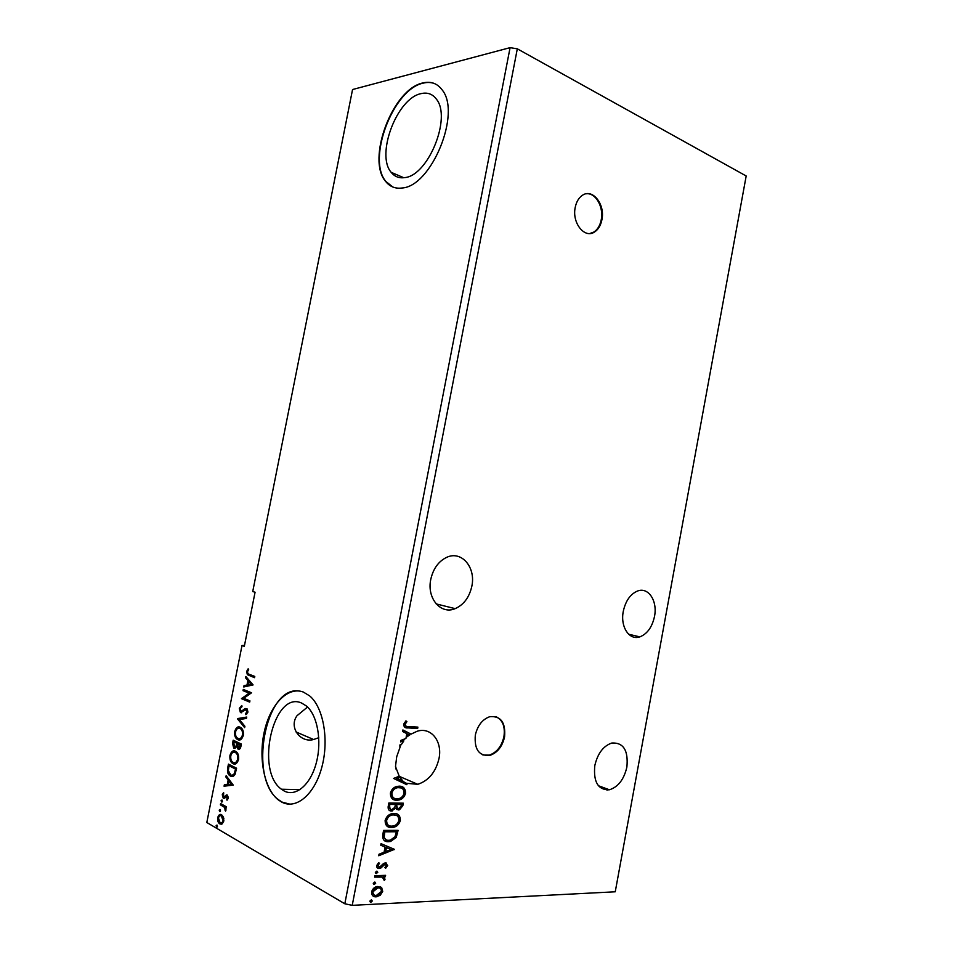 <?xml version="1.0" encoding="UTF-8"?>
<svg xmlns="http://www.w3.org/2000/svg" width="953" height="953" viewBox="0 0 953 953"><rect width="100%" height="100%" fill="white"/><g stroke="black" fill="none" stroke-linecap="round" stroke-linejoin="round"><path stroke-width="1.43" d="M575.219 207.42C571.776 222.954 584.713 239 594.577 231.972C598.305 229.506 600.759 225.432 601.915 219.738C605.358 204.395 592.468 187.979 582.319 195.365C578.721 197.843 576.362 201.857 575.219 207.42M589.812 233.521L593.886 232.032C597.614 229.578 600.056 225.492 601.212 219.809C603.928 207.194 595.673 192.53 586.309 193.781M475.321 735.073C474.177 749.487 479.037 756.253 489.913 755.372C497.406 752.775 502.291 746.616 504.578 736.907C505.757 722.374 500.766 715.655 489.628 716.739C482.349 719.42 477.584 725.531 475.321 735.073M482.873 754.967L489.258 755.121C496.751 752.536 501.647 746.378 503.923 736.669C505.316 726.627 502.684 719.968 496.036 716.692M623.298 611.278C620.093 626.8 629.337 640.75 639.868 636.866C647.29 633.9 652.162 627.086 654.508 616.436C657.701 600.986 648.433 586.738 637.557 591.015C630.374 594.053 625.621 600.807 623.298 611.278M471.842 586.214C469.352 597.293 463.801 604.774 455.165 608.645C440.905 614.935 426.622 598.317 430.768 579.412C433.198 568.655 438.523 561.293 446.731 557.326C461.574 550.286 476 567.392 471.842 586.214M407.074 783.569L406.848 784.712L393.577 778.434L399.224 776.242L395.495 766.522L396.71 756.706L400.415 746.199L399.772 746.163L400.046 744.758L401.177 744.817L403.858 740.862L400.594 741.934L400.879 740.398L405.918 738.468L406.848 733.643L402.595 731.475L402.893 729.95L411.077 734.12L417.104 731.273C431.149 726.639 442.68 741.458 438.988 758.612C435.759 772.073 428.695 780.65 417.783 784.319L406.443 783.295L406.228 784.414M403.107 781.293L399.95 777.422L396.472 778.148L406.443 783.295M398.83 776.385L399.319 777.148M396.079 769.25L395.59 766.105M307.545 707.031L297.038 715.691C288.568 727.127 300.255 743.221 313.608 739.516L318.779 737.693M626.883 767.046C624.024 779.399 618.211 786.975 609.432 789.775C598.15 790.156 593.278 782.103 594.803 765.604C597.65 753.442 603.344 745.913 611.85 743.018C623.441 742.411 628.456 750.428 626.883 767.046M421.143 93.608C396.913 98.147 375.637 154.874 391.195 172.338C394.625 176.674 399.116 178.425 404.668 177.603C428.04 175.936 451.96 117.553 436.343 99.088C432.507 93.978 427.432 92.155 421.143 93.608M303.352 692.057C287.925 686.136 270.569 704.148 264.457 730.987C258.192 757.73 264.148 789.024 278.419 799.984L281.754 802.116C296.264 809.919 314.752 794.373 321.911 766.939C329.214 739.599 323.317 707.281 309.689 695.916L303.352 692.057M298.658 690.961C265.101 686.184 248.03 778.708 278.836 799.984L282.171 802.128L290.034 804.189M422.822 82.959C392.41 89.094 366.214 159.747 385.655 181.439C389.872 186.74 395.4 188.92 402.226 187.979C431.28 186.347 461.633 113.121 442.109 89.856C437.236 83.328 430.804 81.029 422.822 82.959M435.652 84.09C431.912 82.315 427.754 81.994 423.192 83.137C392.779 89.272 366.583 159.901 386.025 181.594L392.874 187.038M301.601 703.052C273.642 690.032 254.773 770.608 281.433 789.227L284.339 791.085C296.026 797.173 310.726 784.522 316.36 762.626C322.114 740.803 317.385 715.06 306.437 706.006L301.601 703.052M244.528 645.229L242.002 645.526L206.813 822.51L344.819 903.778L352.229 905.35L615.245 891.794L746.187 175.983L517.312 48.817L352.229 905.35M399.307 786.165C403.417 786.177 405.501 788.548 405.573 793.277C404.406 797.042 402.202 799.281 398.973 800.008L396.674 800.258C392.529 800.27 390.432 797.875 390.385 793.075C391.564 789.394 393.744 787.178 396.901 786.428L399.307 786.165M394.077 813.421C398.199 813.374 400.308 815.697 400.379 820.426C399.128 824.321 396.817 826.632 393.458 827.335L391.433 827.549C387.275 827.645 385.167 825.286 385.119 820.485C386.382 816.661 388.657 814.386 391.945 813.659L394.077 813.421M394.471 849.361L378.722 855.758L379.02 854.21L384.083 852.22L385.072 847.05L380.747 845.216L381.045 843.667L394.471 849.361M376.792 871.149L377.793 872.305L376.34 873.52L375.339 872.376L376.792 871.149M374.696 882.073L375.696 883.217L374.243 884.444L373.242 883.3L374.696 882.073M371.277 899.894L372.278 901.026L370.824 902.277L369.812 901.145L371.277 899.894M381.676 887.636L382.713 891.389L380.223 895.284L376.149 896.844C373.088 897.011 371.575 895.355 371.599 891.865C372.683 888.708 374.589 886.909 377.317 886.493L381.676 887.636L382.713 891.389M374.886 875.7L385.608 875.342L385.334 876.76L383.761 876.808L385.048 879.214L384.476 880.298L383.475 879.667L383.785 879.023L381.867 877.094L374.612 877.117L374.886 875.7M387.668 865.538L385.631 868.302L384.881 867.504L386.346 865.658L384.905 864.359L380.926 867.98L379.175 868.493C377.448 868.552 376.602 867.575 376.649 865.574L378.663 862.608L379.508 863.394L377.996 865.384L379.699 867.039L383.666 863.406L385.393 862.906L387.668 865.538L387.049 865.205L385.191 867.826M382.772 834.697L383.594 830.408L398.104 830.349L396.222 837.484L390.551 841.475L388.526 841.69C384.297 841.94 382.367 839.605 382.772 834.697M388.86 802.974L403.31 803.176L402.821 805.761L399.462 809.824L395.709 808.18L391.457 811.051C389.062 811.003 387.954 809.538 388.157 806.655L388.86 802.974M408.42 726.508L417.879 727.115L417.617 728.521L408.003 727.901C405.299 728.283 403.834 727.068 403.619 724.22L405.942 720.873L406.907 721.671L405.096 724.304C405.478 726.079 406.586 726.805 408.42 726.508M399.95 777.422L397.103 778.422L403.738 781.567M396.472 778.148L397.103 778.422M400.415 746.199L399.819 745.961M403.858 740.862L400.677 741.446M402.881 730.022L411.077 734.12M410.433 733.881L409.123 734.799M407.11 736.443L409.695 735.097L407.562 734.084L406.133 737.36M408.194 734.334L407.741 736.693M344.819 903.778L510.081 47.65L352.55 89.534L252.736 591.539L255.07 592.218L244.313 646.348L242.002 645.526M607.514 789.072L607.442 790.025M223.49 817.162L223.8 821.093L222.156 823.904L219.547 823.714C218.046 822.653 217.439 820.616 217.725 817.603C218.678 814.732 219.988 813.791 221.644 814.755L223.49 817.162M220.619 803.582L226.504 806.857L226.266 808.108L225.384 807.62L225.539 811.17L224.324 807.239L220.369 804.82L220.619 803.582M228.327 798.245L227.005 800.198L227.028 796.291L224.431 798.328L223.205 798.09L222.263 794.695L223.574 792.574L223.538 796.899L227.243 795.028L228.327 798.245M227.707 767.856L228.446 764.115L236.594 768.213L235.046 774.396C233.592 776.54 232.055 777.1 230.423 776.052L229.685 775.587C227.779 774.253 227.112 771.668 227.707 767.856L228.517 767.88L229.185 764.485M233.199 740.195L241.383 744.067L240.93 746.354C240.37 748.796 239.441 749.713 238.143 749.118L236.701 746.771L233.699 748.057L232.556 743.411L233.199 740.195M237.488 718.586L246.732 717.049L246.47 718.407L239.429 719.575L244.909 726.281L244.635 727.639L237.44 718.8L246.696 717.24M243.027 690.663L243.277 689.424L251.544 692.783L243.765 698.299L249.936 700.872L249.686 702.111L241.443 698.668L249.162 693.165L243.027 690.663L244.016 689.734M249.245 674.295L254.785 676.427L254.534 677.678L247.351 674.664L246.613 671.46L248.161 668.803L248.673 669.661L247.458 671.77L247.971 673.64L249.245 674.295M253.093 684.921L243.765 686.97L244.028 685.624L246.982 685.04L247.887 680.525L245.564 677.845L245.838 676.511L253.093 684.921M239.298 708.329L241.8 705.494L242.014 706.673L240.144 708.603L241.085 711.45L245.183 708.532L247.006 708.687L247.935 712.153L245.91 714.667L245.588 713.475L247.089 711.772L246.362 709.687L240.382 712.403L239.298 708.329L240.096 708.389L241.859 705.839M240.18 727.21L241.085 727.758C242.908 729.093 243.67 731.63 243.337 735.347C241.967 739.397 240.108 740.826 237.762 739.635L236.904 739.111C235.081 737.729 234.343 735.18 234.7 731.475C236.034 727.532 237.869 726.115 240.18 727.21M235.427 751.214L236.201 751.703C238.095 753.061 238.881 755.658 238.56 759.493C237.19 763.52 235.343 764.914 232.997 763.663L232.27 763.21C230.376 761.816 229.602 759.196 229.959 755.36C231.293 751.429 233.116 750.047 235.427 751.214M233.247 785.105L224.062 786.201L224.336 784.855L227.243 784.569L228.148 780.03L225.885 777.017L226.159 775.671L233.247 785.105M221.966 799.96L222.43 801.366L221.549 802.033L221.096 800.627L221.966 799.96M220.072 809.478L220.536 810.896L219.666 811.551L219.202 810.145L220.072 809.478M216.986 825.024L217.451 826.454L216.581 827.109L216.117 825.679L216.986 825.024M510.081 47.65L517.312 48.817M254.582 677.452L248.137 674.736L247.411 671.531L246.613 671.46M247.411 671.531L248.483 669.351M244.599 686.803L244.826 685.695L244.028 685.624M244.826 685.695L246.982 685.04M247.78 685.1L248.673 680.597L247.887 680.525M248.673 680.597L245.564 677.845M246.362 677.917L246.493 677.273M247.935 684.85L251.866 684.29L248.626 681.395L247.935 684.85L251.068 684.218L248.626 681.395M251.866 684.29L251.068 684.218M249.746 701.861L241.443 698.668M242.241 698.728L241.49 698.382M242.288 698.442L249.162 693.165M249.96 693.224L243.825 690.722M241.883 711.498L242.777 711.45L241.979 711.391M242.777 711.45L245.981 708.579L245.183 708.532M246.589 714.274L245.588 713.475M246.398 713.523L247.887 711.82L247.089 711.772M247.887 711.82L247.411 709.89L246.362 709.687M247.161 709.747L246.529 709.699M241.752 712.773L240.835 712.677M241.633 712.737L240.096 708.389M244.79 726.889L237.44 718.8M239.489 739.981L237.762 739.635M238.572 739.683L237.702 739.147C235.879 737.765 235.153 735.228 235.498 731.523L234.7 731.475M235.498 731.523C236.344 728.557 237.631 727.032 239.382 726.948M239.441 738.658C241.097 739.063 242.384 737.86 243.289 735.061C243.539 732.071 242.944 730.034 241.478 728.95L239.358 728.259M238.012 738.396C239.87 739.325 241.359 738.206 242.479 735.013C242.741 732.023 242.133 729.998 240.68 728.902L239.942 728.449C238.095 727.556 236.63 728.676 235.546 731.821C235.248 734.811 235.832 736.86 237.297 737.956L238.012 738.396M243.289 735.061L242.479 735.013M240.752 728.497L239.942 728.449M239.179 749.249L238.143 749.118M238.953 749.153L237.511 746.83M237.5 746.807L236.701 746.771M235.129 748.439L234.104 748.308M234.914 748.343L233.366 743.447L232.556 743.411M233.366 743.447L233.938 740.552M235.165 747.104L236.999 745.854L237.619 743.304L233.783 741.827L234.355 747.069L236.201 745.818L236.809 743.269L233.783 741.827M239.179 747.902L241.097 744.948L237.654 743.662L238.381 747.867L240.287 744.912L237.654 743.662M240.835 746.235L240.037 746.199M241.097 744.948L240.287 744.912M237.619 743.304L236.809 743.269M236.999 745.854L236.201 745.818M234.831 764.044L232.997 763.663M233.807 763.698L233.08 763.234C231.186 761.84 230.412 759.231 230.769 755.395L229.959 755.36M230.769 755.395C231.567 752.501 232.818 751.012 234.521 750.904M234.772 762.71C236.392 763.091 237.631 761.912 238.512 759.16C238.762 756.086 238.143 753.99 236.63 752.894L234.509 752.215M233.247 762.424C235.105 763.401 236.582 762.305 237.702 759.124C237.952 756.051 237.333 753.966 235.832 752.858L235.188 752.453C233.342 751.512 231.877 752.596 230.793 755.729C230.507 758.814 231.114 760.911 232.627 762.031L233.247 762.424M238.512 759.16L237.702 759.124M235.987 752.489L235.188 752.453M232.437 776.492L230.423 776.052M231.234 776.076L230.495 775.611C228.589 774.277 227.922 771.692 228.517 767.88M232.341 775.146L235.212 773.36L236.32 769.059L229.84 765.795L229.03 765.771L228.315 770.524L230.674 774.813C232.008 775.671 233.259 775.182 234.402 773.336L235.51 769.035L229.03 765.771M236.32 769.059L235.51 769.035M235.212 773.36L234.402 773.336M224.896 786.13L225.146 784.879L224.336 784.855M225.146 784.879L227.243 784.569M228.053 784.581L228.958 780.042L228.148 780.03M228.958 780.042L225.885 777.017M228.184 784.474L232.067 784.188L228.875 780.995L228.184 784.474L231.257 784.164L228.875 780.995M232.067 784.188L231.257 784.164M227.624 799.662L226.647 799.186M227.457 799.198L228.351 798.114M228.386 797.935L227.588 797.923M228.41 797.268L227.028 796.291M224.431 798.34L223.443 798.245M224.253 798.257L223.002 795.838M223.776 793.099L223.085 794.695L222.263 794.695M225.087 797.006L225.956 796.017L225.146 795.993M225.956 796.017L227.064 794.945L226.254 794.933M222.18 801.902L221.906 800.639L221.096 800.627M226.337 807.703L225.384 807.62M225.921 810.384L225.027 810.229M225.992 809.728L225.242 809.728M225.456 807.62L224.324 807.239M225.134 807.251L220.369 804.82M221.179 804.832L221.346 803.987M220.298 811.42L220.012 810.145L219.202 810.145M221.418 824.214L219.833 823.904M220.643 823.904L218.475 820.235M220.929 814.47L217.725 817.603M223.884 818.687L222.466 816.173L220.893 815.792M221.406 822.868L223.824 820.95M220.072 822.653C221.31 823.428 222.311 822.761 223.073 820.676L221.394 816.006C220.155 815.244 219.178 815.911 218.44 818.008L220.072 822.653M223.872 820.676L223.073 820.676M222.204 816.006L221.394 816.006M217.224 826.966L216.927 825.679L216.117 825.679M606.954 788.858L606.858 790.037M608.014 789.989L608.085 789.275M371.515 899.906L372.278 901.026M371.658 900.668L370.205 901.919L370.824 902.277M382.093 891.043L379.604 894.938L380.223 895.284M379.604 894.938L375.53 896.487L376.149 896.844M375.53 896.487L373.171 896.082M380.461 886.802L381.057 887.291M379.616 888.101L376.53 887.565L372.301 891.46L373.981 894.772M376.411 895.415L381.403 891.436C381.331 888.887 380.152 887.684 377.864 887.839L372.921 891.805C372.957 894.379 374.124 895.582 376.411 895.415M372.301 891.46L372.921 891.805M377.245 887.493L377.864 887.839M374.91 882.085L375.696 883.217M375.077 882.871L373.624 884.11L374.243 884.444M384.917 875.366L385.334 876.76M384.714 876.426L383.761 876.808M383.142 876.474L385.048 879.214M384.428 878.88L383.88 879.929M382.558 877.296L381.867 877.094M381.248 876.76L374.684 876.76M376.995 871.161L377.793 872.305M377.174 871.971L375.72 873.186L376.34 873.52M384.559 864.002L383.523 864.359L384.142 864.693M383.523 864.359L380.307 867.647L380.926 867.98M380.307 867.647L378.555 868.159L379.175 868.493M378.555 868.159L377.483 868.004M378.508 862.715L379.508 863.394M378.889 863.073L377.376 865.05L377.996 865.384M377.376 865.05L378.377 866.706M386.346 863.037L387.049 865.205M393.827 849.087L394.423 849.588M393.792 849.278L378.841 855.139M380.759 845.168L385.072 847.05M390.956 849.528L385.834 847.312L385.072 851.267L385.703 851.589L390.956 849.528L386.453 847.634L385.703 851.589M385.834 847.312L386.453 847.634M397.425 830.361L395.602 837.175L396.222 837.484M395.602 837.175L388.526 841.69M387.907 841.38L384.809 840.844M383.547 836.829L384.166 837.139C384.952 839.426 386.501 840.475 388.8 840.284L390.408 840.117L395.007 836.746L396.365 831.766L395.733 831.457L384.19 831.516L383.547 836.829L385.798 839.581M396.365 831.766L384.821 831.814L384.166 837.139M384.19 831.516L384.821 831.814M396.901 813.957C399.069 815.018 400.022 817.066 399.748 820.128L400.379 820.426M399.748 820.128C398.497 824.023 396.198 826.322 392.839 827.025L391.433 827.549M390.801 827.252L387.907 826.716M396.019 815.232L391.469 814.732C388.848 815.291 387.025 817.102 386.001 820.14C385.786 822.904 386.704 824.667 388.764 825.429M391.707 826.144L393.315 825.965C395.983 825.417 397.842 823.583 398.89 820.485C398.83 816.661 397.127 814.791 393.803 814.839L392.1 815.029C389.467 815.589 387.645 817.4 386.632 820.45C386.656 824.333 388.347 826.227 391.707 826.144M386.001 820.14L386.632 820.45M393.184 814.541L393.803 814.839M402.631 803.176L402.19 805.476L398.83 809.538L397.818 809.645L398.449 809.931M397.818 809.645L396.758 809.478M392.445 810.943L391.814 810.646L395.709 808.18M391.814 810.646L390.825 810.753L391.457 811.051M390.825 810.753L389.551 810.55M389.146 805.738L389.777 806.035C389.324 808.275 389.968 809.478 391.731 809.633L394.745 807.441L395.483 804.487L394.852 804.189L389.455 804.118L389.146 805.738L390.468 809.252M396.198 804.94L396.829 805.225C396.412 807.334 397.032 808.43 398.699 808.525L401.296 806.024L400.939 804.272L396.329 804.213L397.425 808.144M396.329 804.213L396.829 805.225M401.57 804.57L396.96 804.499M389.455 804.118L389.777 806.035M395.483 804.487L390.087 804.415M401.868 786.642C404.179 787.69 405.204 789.811 404.942 792.991L405.573 793.277M404.942 792.991C403.774 796.756 401.57 798.995 398.342 799.722L396.674 800.258M396.043 799.972L393.375 799.484M401.046 787.928L396.448 787.512C393.946 788.095 392.219 789.858 391.266 792.777C391.052 795.636 392.04 797.447 394.197 798.185M396.936 798.852L398.783 798.65C401.344 798.066 403.119 796.291 404.096 793.313C404.036 789.489 402.345 787.571 399.033 787.571L397.079 787.786C394.578 788.381 392.839 790.132 391.886 793.051C391.909 796.946 393.589 798.876 396.936 798.852M391.266 792.777L391.886 793.051M398.402 787.285L399.033 787.571M400.427 744.769L399.843 745.83M404.322 739.278L403.226 740.612M417.211 727.079L417.617 728.521M416.973 728.271L404.858 727.318M405.775 721.016L406.907 721.671M406.276 721.433L404.846 723.16L405.478 723.398M404.846 723.16L405.096 724.304M404.465 724.066L405.835 726.031M249.71 675.57L248.912 675.498M244.492 709.961L243.694 709.914M237.488 743.936L236.689 743.888M236.153 769.881L235.343 769.857M223.157 805.928L222.347 805.916M377.614 876.665L378.234 876.998M382.153 865.812L382.772 866.134M396.948 832.815L397.58 833.125M383.904 833.041L384.524 833.351M402.19 805.476L402.821 805.761M407.372 727.651L408.003 727.901M593.886 232.032L594.577 231.972M489.258 755.121L489.913 755.372M639.868 636.866L628.623 634.221M455.165 608.645L436.176 603.904M417.783 784.319L399.116 776.29M313.608 739.516L296.049 731.964M609.432 789.775L598.377 785.713M403.774 177.723L391.195 172.338M300.04 789.632L281.433 789.227M247.351 674.664L248.137 674.736M246.601 709.842L247.411 709.89M240.382 712.403L241.18 712.463M236.904 739.111L237.702 739.147M240.68 728.902L241.478 728.95M237.785 748.903L238.595 748.939M233.699 748.057L234.509 748.093M232.27 763.21L233.08 763.234M235.832 752.858L236.63 752.894M229.685 775.587L230.495 775.611M227.136 796.363L227.946 796.374M223.205 798.09L224.015 798.102M221.465 801.973L222.097 801.973M223.872 806.857L224.682 806.869M219.595 811.503L220.203 811.515M219.547 823.714L220.357 823.714M221.644 816.173L222.466 816.173M216.522 827.073L217.117 827.073M371.003 902.253L370.383 901.895M376.971 896.749L376.352 896.404M377.162 887.91L376.53 887.565M374.469 884.42L373.85 884.074M376.59 873.496L375.959 873.162M384.905 864.359L384.285 864.026M379.723 868.433L379.103 868.1M390.551 841.475L389.932 841.165M393.458 827.335L392.839 827.025M392.1 815.029L391.469 814.732M399.462 809.824L398.83 809.538M398.973 800.008L398.342 799.722M397.079 787.786L396.448 787.512"/></g></svg>
